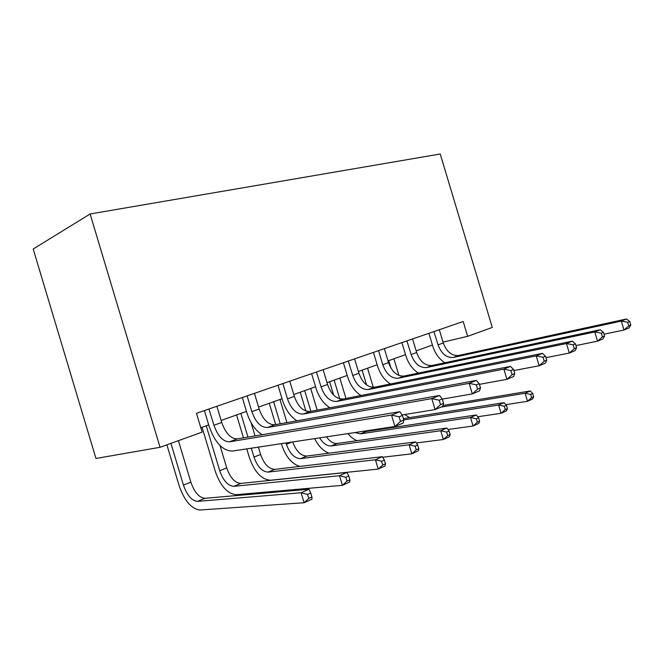 <?xml version="1.0" encoding="UTF-8"?>
<svg xmlns="http://www.w3.org/2000/svg" width="664" height="664" viewBox="0 0 664 664"><rect width="100%" height="100%" fill="white"/><g stroke="black" fill="none" stroke-linecap="round" stroke-linejoin="round"><path stroke-width="1" d="M160.057 447.295L95.965 458.475L33.2 249.008L90.121 213.982L440.224 153.99L492.29 327.435L467.647 336.324L463.198 321.5L196.469 413.307L202.113 432.123L160.057 447.295L90.121 213.982M443.037 342.134L467.647 336.324M200.794 427.716L208.703 424.885M221.137 420.453L246.477 411.406M258.562 407.098L282.034 398.724M293.795 394.524L315.549 386.755M327.003 382.671L347.206 375.459M358.369 371.475L377.152 364.777M388.033 360.892L405.521 354.651M416.137 350.858L432.438 345.048M433.916 331.577L438.074 344.857C441.411 353.763 446.532 357.962 453.446 357.439L621.321 321.094L626.434 319.002L458.641 355.481L453.446 357.439M439.319 329.734L443.295 342.981C446.615 351.845 451.736 356.012 458.641 355.481M444.872 362.768C439.178 359.124 435.136 353.563 432.754 346.102L428.911 333.303M630.8 325.011L629.729 321.434L627.688 322.281L628.758 325.866L630.8 325.011L629.107 327.892L624.002 330.041L604.024 334.191M628.758 325.866L624.002 330.041L621.321 321.094L627.688 322.281M629.729 321.434L626.434 319.002M393.91 358.792L398.915 375.484M388.739 360.643L390.996 368.163M440.946 407.115L525.116 393.246L530.245 390.971L443.004 405.472M533.69 396.723L532.727 393.511L530.677 394.433L531.64 397.653L533.69 396.723L532.644 398.956L527.531 401.28L505.868 404.666M409.555 417.614L404.683 414.543M531.64 397.653L527.531 401.28L525.116 393.246L530.677 394.433M532.727 393.511L530.245 390.971M406.883 340.881L411.149 354.518C414.552 363.664 419.698 368.014 426.595 367.557L594.761 331.958L600.206 329.734L432.081 365.49L426.595 367.557M412.568 338.947L416.643 352.542C420.038 361.639 425.176 365.955 432.081 365.49M418.353 373.085C412.502 369.317 408.335 363.532 405.845 355.738L401.903 342.599M604.564 335.992L603.46 332.299L601.285 333.203L602.389 336.897L604.564 335.992L602.962 338.897L597.534 341.18L575.962 345.554M602.389 336.897L597.534 341.18L594.761 331.958L601.285 333.203M603.46 332.299L600.206 329.734M378.53 350.642L382.754 364.702C386.224 374.106 391.395 378.613 398.267 378.231L566.458 343.537L572.268 341.155L404.061 376.048L398.267 378.231M384.365 348.65L388.556 362.619C392.017 371.973 397.18 376.447 404.061 376.048M390.415 383.983C384.406 380.098 380.098 374.064 377.484 365.889L373.442 352.393M576.601 347.687L575.456 343.886L573.14 344.84L574.285 348.658L576.601 347.687L575.115 350.625L569.322 353.065L545.974 357.647M574.285 348.658L569.322 353.065L566.458 343.537L573.14 344.84M575.456 343.886L572.268 341.155M348.285 361.05L352.767 375.45C356.319 385.128 361.507 389.809 368.337 389.502L536.23 355.896L542.438 353.356L374.454 387.203L368.337 389.502M354.593 358.9L358.9 373.251C362.436 382.871 367.624 387.527 374.454 387.203M360.959 395.528C354.767 391.528 350.301 385.22 347.554 376.604L343.388 362.735M546.738 360.187L545.559 356.244L543.077 357.273L544.264 361.224L546.738 360.187L545.376 363.142L539.193 365.748L513.87 370.553M544.264 361.224L539.193 365.748L536.23 355.896L543.077 357.273M545.559 356.244L542.438 353.356M367.549 368.205L373.292 387.336M362.121 370.138L366.561 384.929M403.77 419.93L498.598 405.032L504.017 402.625L403.363 418.594M507.429 408.601L506.433 405.297L504.266 406.268L505.262 409.58L507.429 408.601L506.483 410.833L501.071 413.29L477.748 416.751M383.925 428.828L382.804 428.321M505.262 409.58L501.071 413.29L498.598 405.032L504.266 406.268M506.433 405.297L504.017 402.625M333.652 395.121L329.634 381.734M339.852 378.09L345.952 398.45M334.141 380.123L339.76 398.873M363.025 431.309L366.038 431.517L476.262 414.95L470.519 417.507L476.304 418.801L477.325 422.213L479.624 421.175L478.603 417.772L476.304 418.801M354.85 432.546L360.394 433.858L470.519 417.507L473.067 426.014L447.951 429.5M479.624 421.175L478.802 423.408L473.067 426.014L477.325 422.213M357.091 440.664C353.796 439.41 350.733 437.053 347.911 433.592M478.603 417.772L476.262 414.95M305.905 411.091L300.244 392.225M310.702 388.49L317.193 410.144M304.685 390.639L310.893 411.323M326.447 436.837C329.825 441.56 333.419 443.759 337.229 443.461L446.839 428.031L440.738 430.737L446.648 432.098L447.702 435.609L450.134 434.505L449.088 431.002L446.648 432.098M319.633 437.866C323.152 443.494 327.037 446.183 331.278 445.926L440.738 430.737L443.361 439.502L416.311 442.979M450.134 434.505L449.445 436.738L443.361 439.502L447.702 435.609M329.02 453.172C323.268 451.122 318.488 446.266 314.661 438.622M449.088 431.002L446.839 428.031M316.454 372.006L321.061 386.822C324.688 396.79 329.892 401.662 336.656 401.438L503.876 369.134L510.525 366.412L343.139 398.998L336.656 401.438M323.119 369.732L327.551 384.498C331.162 394.399 336.357 399.238 343.139 398.998M329.842 407.779C323.468 403.662 318.82 397.047 315.906 387.934L311.623 373.674M514.774 373.558L513.554 369.483L510.89 370.587L512.118 374.67L514.774 373.558L513.571 376.538L506.939 379.335L479.408 384.348M512.118 374.67L506.939 379.335L503.876 369.134L510.89 370.587M513.554 369.483L510.525 366.412M299.796 466.402C291.786 463.904 285.777 456.741 281.76 444.921L281.378 443.643M275.668 424.603L269.269 403.272M279.984 399.454L286.923 422.603M273.643 401.712L280.258 423.79M286.01 442.946L286.392 444.233C289.77 453.62 294.501 458.426 300.576 458.658L409.099 444.789L415.581 441.909L306.851 456.052L300.576 458.658M292.724 441.934C296.111 451.163 300.817 455.869 306.851 456.052M418.818 448.665L417.731 445.054L415.141 446.216L416.228 449.843L418.818 448.665L418.278 450.889L411.813 453.827L382.671 457.239M416.228 449.843L411.813 453.827L409.099 444.789L415.141 446.216M417.731 445.054L415.581 441.909M282.881 383.56L287.479 398.865C291.189 409.14 296.385 414.212 303.083 414.087L469.157 383.327L476.304 380.406L309.955 411.497L303.083 414.087M289.794 381.186L294.351 396.4C298.045 406.609 303.24 411.638 309.955 411.497M296.957 420.818C290.359 416.594 285.503 409.63 282.391 399.935L277.992 385.244M480.479 387.917L479.209 383.684L476.354 384.871L477.624 389.104L480.479 387.917L479.449 390.905L472.328 393.901L442.315 399.106M477.624 389.104L472.328 393.901L469.157 383.327L476.354 384.871M479.209 383.684L476.304 380.406M385.477 463.746L384.356 460.019L381.592 461.256L382.713 464.991L385.477 463.746L385.112 465.945L378.223 469.074L270.58 480.238C261.591 479.632 254.536 472.129 249.423 457.737L246.767 448.872M243.464 437.85L236.591 414.934M251.042 422.57L255.042 435.908M258.396 447.121L260.603 454.475C264.04 464.078 268.762 469.033 274.772 469.348L382.331 456.683L375.426 459.754L381.592 461.256M240.874 413.406L247.979 437.095M251.307 448.192L253.98 457.106C257.424 466.767 262.147 471.764 268.14 472.096L375.426 459.754L378.223 469.074L382.713 464.991M384.356 460.019L382.331 456.683M247.108 395.877L251.847 411.647C255.632 422.238 260.827 427.533 267.418 427.525L431.808 398.607L439.502 395.462L274.73 424.769L267.418 427.525M254.453 393.354L259.143 409.032C262.919 419.557 268.115 424.802 274.73 424.769M262.156 434.721C255.3 430.421 250.195 423.068 246.85 412.659L242.318 397.528M443.585 403.347L442.265 398.964L439.194 400.234L440.514 404.633L443.585 403.347L442.764 406.351L435.094 409.58L402.093 414.967M440.514 404.633L435.094 409.58L431.808 398.607L439.194 400.234M442.265 398.964L439.502 395.462M349.92 479.823L348.766 475.972L345.819 477.291L346.973 481.151L349.92 479.823L349.754 482.006L342.4 485.342L236.343 494.688C227.503 493.891 220.473 486.089 215.261 471.266L202.063 427.259M220.025 445.569L226.723 467.929C230.225 477.814 234.94 482.977 240.858 483.409L346.882 472.428L339.512 475.706L345.819 477.291M206.247 425.765L219.718 470.71C223.237 480.653 227.943 485.857 233.836 486.322L339.512 475.706L342.4 485.342L346.973 481.151M348.766 475.972L346.882 472.428M208.952 409.007L213.966 425.234C217.842 436.173 223.013 441.701 229.487 441.817L391.511 415.083L399.819 411.688L237.264 438.887L229.487 441.817M216.887 406.293L221.734 422.445C225.594 433.318 230.765 438.796 237.264 438.887M403.787 420.005L402.425 415.448L399.097 416.818L400.467 421.391L403.787 420.005L403.214 423.001L394.931 426.495L232.259 451.072C222.548 450.756 214.829 442.456 209.094 426.172L204.412 410.576M400.467 421.391L394.931 426.495L391.511 415.083L399.097 416.818M402.425 415.448L399.819 411.688M311.922 497.004L310.727 493.02L307.573 494.431L308.768 498.432L311.922 497.004L311.98 499.154L304.12 502.731L200.071 510.01C191.415 508.998 184.426 500.863 179.097 485.591L166.88 444.83M178.425 440.664L190.867 482.172C194.444 492.356 199.134 497.734 204.927 498.299L309.017 489.252L301.132 492.763L307.573 494.431M170.93 443.369L183.447 485.118C187.04 495.369 191.713 500.789 197.49 501.386L301.132 492.763L304.12 502.731L308.768 498.432M310.727 493.02L309.017 489.252M443.295 342.981L438.074 344.857M416.643 352.542L411.149 354.518M388.556 362.619L382.754 364.702M358.9 373.251L352.767 375.45M366.038 431.517L360.394 433.858M337.229 443.461L331.278 445.926M327.551 384.498L321.061 386.822M291.845 442.066L286.392 444.233M294.351 396.4L287.479 398.865M260.603 454.475L253.98 457.106M274.772 469.348L268.14 472.096M259.143 409.032L251.847 411.647M226.723 467.929L219.718 470.71M240.858 483.409L233.836 486.322M221.734 422.445L213.966 425.234M190.867 482.172L183.447 485.118M204.927 498.299L197.49 501.386"/></g></svg>
